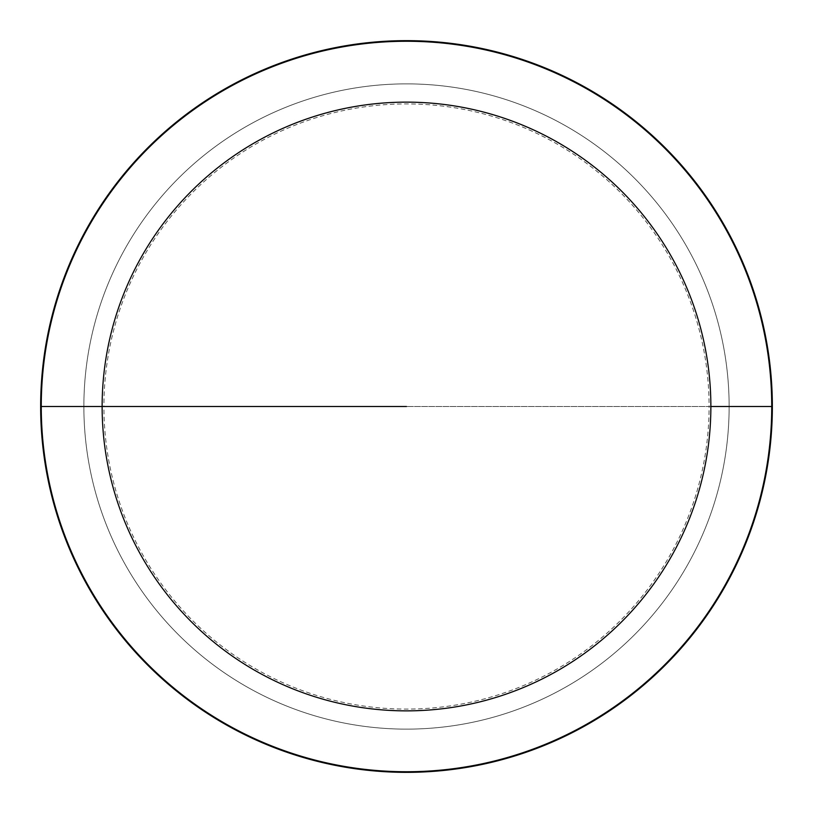 <?xml version="1.0" encoding="UTF-8"?>
<svg xmlns="http://www.w3.org/2000/svg" width="813" height="813" viewBox="0 0 813 813"><rect width="100%" height="100%" fill="white"/><g stroke="black" fill="none" stroke-linecap="round" stroke-linejoin="round"><path stroke-width="0.61" stroke-dasharray="4.07 3.05" d="M41.26 406.5A365.24 365.24 0 0 1 406.5 41.26A365.24 365.24 0 0 1 771.74 406.5A365.24 365.24 0 0 1 406.5 771.74A365.24 365.24 0 0 1 41.26 406.5L83.871 406.5A322.629 322.629 0 0 0 406.5 729.129A322.629 322.629 0 0 0 729.129 406.5L771.74 406.5L729.129 406.5A322.629 322.629 0 0 0 406.5 83.871A322.629 322.629 0 0 0 83.871 406.5A322.629 322.629 0 0 1 406.5 83.871A322.629 322.629 0 0 1 729.129 406.5A322.629 322.629 0 0 1 406.5 729.129A322.629 322.629 0 0 1 83.871 406.5L41.26 406.5M40.65 406.5A365.85 365.85 0 0 0 406.5 772.35A365.85 365.85 0 0 0 772.35 406.5L709.088 406.5A302.588 302.588 0 0 0 406.5 103.912A302.588 302.588 0 0 0 103.912 406.5L40.65 406.5A365.85 365.85 0 0 1 406.5 40.65A365.85 365.85 0 0 1 772.35 406.5L103.912 406.5A302.588 302.588 0 0 0 406.5 709.088A302.588 302.588 0 0 0 709.088 406.5L406.5 406.5"/><path stroke-width="1.22" d="M771.74 406.5A365.24 365.24 0 0 0 406.5 41.26A365.24 365.24 0 0 0 41.26 406.5A365.24 365.24 0 0 0 406.5 771.74A365.24 365.24 0 0 0 771.74 406.5L772.35 406.5A365.85 365.85 0 0 0 406.5 40.65A365.85 365.85 0 0 0 40.65 406.5A365.85 365.85 0 0 0 406.5 772.35A365.85 365.85 0 0 0 772.35 406.5L710.867 406.5A304.367 304.367 0 0 0 406.5 102.133A304.367 304.367 0 0 0 102.133 406.5A304.367 304.367 0 0 0 406.5 710.867A304.367 304.367 0 0 0 710.867 406.5L771.74 406.5M40.65 406.5L406.5 406.5"/></g></svg>
